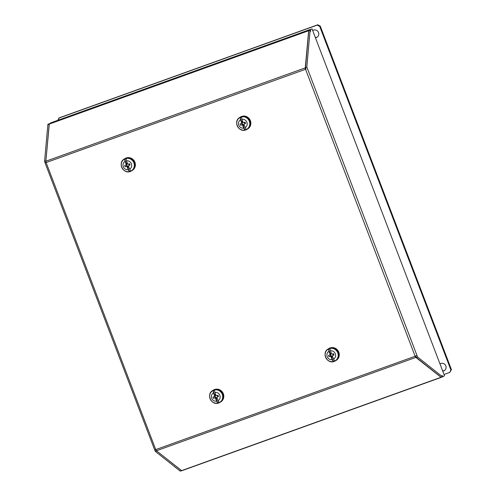 <?xml version="1.0" encoding="UTF-8"?>
<svg xmlns="http://www.w3.org/2000/svg" width="496" height="496" viewBox="0 0 496 496"><rect width="100%" height="100%" fill="white"/><g stroke="black" fill="none" stroke-linecap="round" stroke-linejoin="round"><path stroke-width="0.74" d="M124.632 158.801A6.95 6.597 58.8 0 1 124.694 158.763L125.097 158.515A6.95 6.597 58.8 0 1 134.912 162.229A6.95 6.597 58.8 0 1 132.296 170.413L131.893 170.661A6.95 6.597 58.8 0 1 131.824 170.698M124.694 158.763A6.95 6.597 58.8 0 1 134.509 162.471A6.95 6.597 58.8 0 1 131.893 170.661M243.04 122.14A1.271 1.209 -121.2 0 0 243.214 124.552A1.271 1.209 -121.2 0 0 244.038 124.471M249.345 121.272A6.795 6.448 -121.2 0 0 240.845 117.118A6.795 6.448 -121.2 0 0 237.187 125.643A6.795 6.448 -121.2 0 0 245.687 129.791A6.795 6.448 -121.2 0 0 249.345 121.272M244.757 129.735A9.901 3.069 70.2 0 1 243.716 128.129A4.526 4.297 58.8 0 1 240.541 119.815A9.901 3.069 70.2 0 1 240.194 117.788A6.454 6.126 -121.2 0 1 241.614 117.279A9.901 3.069 70.2 0 0 241.961 119.307A4.526 4.297 58.8 0 1 245.136 127.621A9.901 3.069 70.2 0 0 246.177 129.227A6.454 6.126 -121.2 0 1 244.757 129.735L242.86 124.775A1.345 1.277 -121.2 0 0 242.966 124.8L243.319 125.73L243.412 125.066L244.069 124.831M243.716 128.129L242.55 125.091A1.438 1.364 58.8 0 1 241.967 124.775L240.597 125.271L240.095 123.957L241.465 123.461A1.438 1.364 58.8 0 1 241.701 122.859L240.541 119.815M242.922 121.824L241.794 121.737L242.755 121.396M241.794 121.737L242.147 122.667L242.265 122.059M242.271 123.02L241.465 123.461M242.147 122.667A1.345 1.277 -121.2 0 0 242.085 122.748L241.701 122.859M241.967 124.775L242.773 124.335L242.277 124.515L241.806 123.275M243.412 125.066L243.214 124.552L242.966 124.8M242.55 125.091L242.86 124.775M244.28 125.383L243.319 125.73M245.576 123.479L244.206 123.975L245.576 123.479L245.074 122.165L243.703 122.661A1.438 1.364 58.8 0 0 243.121 122.345L241.961 119.307M244.206 123.975A1.438 1.364 58.8 0 1 243.976 124.577L245.136 127.621M244.664 123.653A1.271 1.209 -121.2 0 0 244.292 122.444M245.167 123.473L244.714 122.295M240.597 125.271L242.277 124.515M242.085 122.748L240.194 117.788M49.29 124.074A1.587 0.49 -109.8 0 1 49.433 123.746L308.822 30.399A1.587 0.49 70.2 0 0 308.679 30.727L49.29 124.074L45.868 161.225A1.587 0.49 -109.8 0 0 46.153 162.632L155.738 449.612L154.678 449.922L45.086 162.942L305.542 69.285A1.587 0.49 70.2 0 1 305.269 67.871L45.88 161.219M308.679 30.727L305.269 67.871L305.945 69.043M305.958 68.702L305.276 67.865M441.248 377.357L181.914 470.685A1.587 0.49 -109.8 0 1 181.889 470.698A1.587 0.49 -109.8 0 1 181.623 470.617L441.012 377.27L415.834 357.411L415.574 356.091L415.84 357.411A1.587 0.49 70.2 0 1 415.127 356.258L305.555 69.279M181.617 470.617L156.445 450.765A1.587 0.49 -109.8 0 1 155.738 449.612L415.127 356.258M46.122 162.539L45.086 162.942M49.271 124.229L47.864 124.589L44.578 161.392L45.155 162.886M48.093 124.508L51.107 122.729M180.426 471.045L181.84 470.71M181.505 470.53L180.191 471.132L155.31 451.36L156.6 450.895M154.758 449.915L155.31 451.36M49.352 123.833L51.1 122.71M49.197 124.112L46.426 155.155M181.524 470.654L164.622 457.225M416.987 355.483L306.832 67.016L310.112 30.213L310.775 31.291L310.254 29.884L312.021 28.811L444.503 375.751L442.736 376.824L442.184 375.429L442.444 376.755L417.558 356.984L416.987 355.483L415.14 356.258M441.341 377.146L442.736 376.824M442.444 376.755L441.111 377.233L416.225 357.461L415.691 356.054M310.112 30.213L308.779 30.69L305.499 67.493L306.069 68.987M309.014 30.609L312.021 28.811M417.558 356.984L416.225 357.461M306.832 67.016L305.499 67.493M310.254 29.884L308.921 30.361M44.578 161.392L45.899 160.921M441.012 377.27A1.587 0.49 70.2 0 0 441.279 377.351A1.587 0.49 70.2 0 0 441.304 377.338L441.397 377.282M48 124.26L49.333 123.783M49.433 123.746L51.187 122.686L310.595 29.326L308.828 30.392M317.285 37.051A3.974 3.77 58.8 0 1 315.301 37.405M312.734 30.678A3.974 3.77 58.8 0 1 313.187 30.281M315.431 37.733A3.974 3.77 -121.2 0 0 318.37 32.209A3.974 3.77 -121.2 0 0 312.691 30.572M444.59 370.438A3.974 3.77 58.8 0 1 442.612 370.791M440.039 364.064A3.974 3.77 58.8 0 1 440.498 363.667M442.736 371.12A3.974 3.77 -121.2 0 0 445.681 365.595A3.974 3.77 -121.2 0 0 440.002 363.959M444.019 374.486L449.816 372.403L450.883 369.911L319.684 26.338L317.198 25.122L317.738 24.8L59.235 117.831L57.772 120.311M317.198 25.122L58.702 118.153M450.883 369.911L451.422 369.588L320.224 26.015L319.684 26.338M451.422 369.588L449.816 372.403M317.738 24.8L320.224 26.015M215.971 395.219A1.271 1.209 -121.2 0 0 216.144 397.625A1.271 1.209 -121.2 0 0 216.969 397.55M222.27 394.351A6.795 6.448 -121.2 0 0 213.776 390.197A6.795 6.448 -121.2 0 0 210.118 398.722A6.795 6.448 -121.2 0 0 218.612 402.87A6.795 6.448 -121.2 0 0 222.27 394.351M217.682 402.814A9.901 3.069 70.2 0 1 216.64 401.208A4.526 4.297 58.8 0 1 213.466 392.894A9.901 3.069 70.2 0 1 213.119 390.867A6.454 6.126 -121.2 0 1 214.539 390.358A9.901 3.069 70.2 0 0 214.886 392.386A4.526 4.297 58.8 0 1 218.06 400.7A9.901 3.069 70.2 0 0 219.102 402.299A6.454 6.126 -121.2 0 1 217.682 402.814L215.785 397.854A1.345 1.277 -121.2 0 0 215.89 397.879L216.244 398.809L216.343 398.145L216.994 397.91M216.64 401.208L215.481 398.164A1.438 1.364 58.8 0 1 214.898 397.854L213.528 398.35L213.026 397.036L214.396 396.54A1.438 1.364 58.8 0 1 214.625 395.938L213.466 392.894M215.847 394.897L214.718 394.816L215.686 394.469M214.718 394.816L215.072 395.746L215.19 395.138M215.196 396.099L214.396 396.54M215.072 395.746A1.345 1.277 -121.2 0 0 215.016 395.827L214.625 395.938M214.898 397.854L215.698 397.414L215.202 397.587L214.731 396.354M216.343 398.145L216.144 397.625L215.89 397.879M215.481 398.164L215.785 397.854M217.205 398.462L216.244 398.809M218.5 396.558L217.13 397.048L218.5 396.558L217.998 395.244L216.628 395.734A1.438 1.364 58.8 0 0 216.045 395.424L214.886 392.386M217.13 397.048A1.438 1.364 58.8 0 1 216.901 397.656L218.06 400.7M217.595 396.732A1.271 1.209 -121.2 0 0 217.217 395.523M218.091 396.552L217.639 395.374M213.528 398.35L215.202 397.587M215.016 395.827L213.119 390.867M220.23 402.219A6.95 6.597 -121.2 0 0 220.298 402.175A6.95 6.597 -121.2 0 0 222.921 393.991A6.95 6.597 -121.2 0 0 213.106 390.278A6.95 6.597 -121.2 0 0 213.038 390.321M220.298 402.175L220.701 401.934A6.95 6.597 -121.2 0 0 223.324 393.75A6.95 6.597 -121.2 0 0 213.509 390.036L213.106 390.278M240.114 117.242A6.95 6.597 58.8 0 1 240.182 117.205L240.579 116.957A6.95 6.597 58.8 0 1 250.393 120.671A6.95 6.597 58.8 0 1 247.777 128.855L247.374 129.096A6.95 6.597 58.8 0 1 247.306 129.14M240.182 117.205A6.95 6.597 58.8 0 1 249.996 120.912A6.95 6.597 58.8 0 1 247.374 129.096M331.452 353.66A1.271 1.209 -121.2 0 0 331.626 356.066A1.271 1.209 -121.2 0 0 332.45 355.992M337.751 352.786A6.795 6.448 -121.2 0 0 329.257 348.638A6.795 6.448 -121.2 0 0 325.599 357.163A6.795 6.448 -121.2 0 0 334.093 361.311A6.795 6.448 -121.2 0 0 337.751 352.786M333.163 361.255A9.901 3.069 70.2 0 1 332.122 359.65A4.526 4.297 58.8 0 1 328.947 351.335A9.901 3.069 70.2 0 1 328.6 349.308A6.454 6.126 -121.2 0 1 330.026 348.8A9.901 3.069 70.2 0 0 330.367 350.821A4.526 4.297 58.8 0 1 333.541 359.135A9.901 3.069 70.2 0 0 334.583 360.741A6.454 6.126 -121.2 0 1 333.163 361.255L331.272 356.295A1.345 1.277 -121.2 0 0 331.371 356.32L331.725 357.244L331.824 356.587L332.481 356.351M332.122 359.65L330.962 356.605A1.438 1.364 58.8 0 1 330.379 356.295L329.009 356.791L328.507 355.477L329.877 354.981A1.438 1.364 58.8 0 1 330.107 354.38L328.947 351.335M331.328 353.338L330.2 353.257L331.167 352.91M330.2 353.257L330.553 354.181L330.671 353.574M330.683 354.535L329.877 354.981M330.553 354.181A1.345 1.277 -121.2 0 0 330.497 354.268L330.107 354.38M330.379 356.295L331.185 355.849L330.683 356.029L330.212 354.795M331.824 356.587L331.626 356.066L331.371 356.32M330.962 356.605L331.272 356.295M332.686 356.897L331.725 357.244M333.988 355L332.618 355.489L333.988 355L333.486 353.685L332.115 354.175A1.438 1.364 58.8 0 0 331.533 353.865L330.367 350.821M332.618 355.489A1.438 1.364 58.8 0 1 332.382 356.097L333.541 359.135M333.076 355.173A1.271 1.209 -121.2 0 0 332.698 353.964M333.572 354.993L333.12 353.815M329.009 356.791L330.683 356.029M330.497 354.268L328.6 349.308M335.711 360.66A6.95 6.597 -121.2 0 0 335.78 360.617A6.95 6.597 -121.2 0 0 338.402 352.433A6.95 6.597 -121.2 0 0 328.588 348.719A6.95 6.597 -121.2 0 0 328.519 348.762M335.78 360.617L336.183 360.375A6.95 6.597 -121.2 0 0 338.805 352.185A6.95 6.597 -121.2 0 0 328.991 348.477L328.588 348.719M127.559 163.699A1.271 1.209 -121.2 0 0 127.732 166.11A1.271 1.209 -121.2 0 0 128.557 166.03M133.864 162.831A6.795 6.448 -121.2 0 0 125.364 158.683A6.795 6.448 -121.2 0 0 121.706 167.202A6.795 6.448 -121.2 0 0 130.206 171.356A6.795 6.448 -121.2 0 0 133.864 162.831M129.276 171.294A9.901 3.069 70.2 0 1 128.235 169.688A4.526 4.297 58.8 0 1 125.054 161.374A9.901 3.069 70.2 0 1 124.713 159.352A6.454 6.126 -121.2 0 1 126.133 158.838A9.901 3.069 70.2 0 0 126.48 160.865A4.526 4.297 58.8 0 1 129.654 169.179A9.901 3.069 70.2 0 0 130.696 170.785A6.454 6.126 -121.2 0 1 129.276 171.294L127.379 166.334A1.345 1.277 -121.2 0 0 127.478 166.365L127.832 167.288L127.931 166.625L128.588 166.389M128.235 169.688L127.069 166.65A1.438 1.364 58.8 0 1 126.486 166.34L125.116 166.83L124.614 165.515L125.984 165.025A1.438 1.364 58.8 0 1 126.22 164.418L125.054 161.374M127.441 163.382L126.313 163.302L127.274 162.955M126.313 163.302L126.666 164.226L126.784 163.618M126.79 164.579L125.984 165.025M126.666 164.226A1.345 1.277 -121.2 0 0 126.604 164.312L126.22 164.418M126.486 166.34L127.292 165.893L126.796 166.073L126.325 164.833M127.931 166.625L127.732 166.11L127.478 166.365M127.069 166.65L127.379 166.334M128.799 166.941L127.832 167.288M130.095 165.038L128.724 165.534L130.095 165.038L129.592 163.723L128.222 164.219A1.438 1.364 58.8 0 0 127.639 163.909L126.48 160.865M128.724 165.534A1.438 1.364 58.8 0 1 128.489 166.135L129.654 169.179M129.183 165.211A1.271 1.209 -121.2 0 0 128.811 164.009M129.685 165.032L129.233 163.854M125.116 166.83L126.796 166.073M126.604 164.312L124.713 159.352M245.842 129.878A6.95 6.597 -121.2 0 0 246.965 129.344A6.95 6.597 -121.2 0 0 249.321 120.559A6.95 6.597 -121.2 0 0 240.889 116.913A6.95 6.597 -121.2 0 0 239.766 117.453A6.95 6.597 -121.2 0 0 237.404 126.226A6.95 6.597 -121.2 0 0 245.824 129.89L247.237 129.177A6.95 6.597 -121.2 0 0 249.6 120.392A6.95 6.597 -121.2 0 0 241.168 116.746A6.95 6.597 -121.2 0 0 240.045 117.285L239.766 117.453C232.897 121.098 238.669 132.928 245.83 129.884M156.445 450.765L415.834 357.411M220.162 402.256A6.95 6.597 -121.2 0 0 222.524 393.471A6.95 6.597 -121.2 0 0 214.092 389.825C221.266 386.781 227.038 398.61 220.162 402.256L218.761 402.963A6.95 6.597 -121.2 0 0 219.889 402.423A6.95 6.597 -121.2 0 0 222.251 393.638A6.95 6.597 -121.2 0 0 213.819 389.992A6.95 6.597 -121.2 0 0 212.697 390.526A6.95 6.597 -121.2 0 0 210.329 399.305A6.95 6.597 -121.2 0 0 218.748 402.963M212.97 390.358L214.098 389.825A6.95 6.597 -121.2 0 0 212.97 390.358L212.697 390.526C205.821 394.177 211.594 406.007 218.761 402.963M334.248 361.398A6.95 6.597 -121.2 0 0 335.37 360.865A6.95 6.597 -121.2 0 0 337.733 352.079A6.95 6.597 -121.2 0 0 329.301 348.434A6.95 6.597 -121.2 0 0 328.178 348.967A6.95 6.597 -121.2 0 0 325.81 357.746A6.95 6.597 -121.2 0 0 334.23 361.404L335.649 360.697A6.95 6.597 -121.2 0 0 338.005 351.912A6.95 6.597 -121.2 0 0 329.573 348.266A6.95 6.597 -121.2 0 0 328.451 348.8L328.178 348.967C321.303 352.613 327.081 364.448 334.242 361.404M131.756 170.742A6.95 6.597 -121.2 0 0 134.118 161.95A6.95 6.597 -121.2 0 0 125.686 158.311A6.95 6.597 -121.2 0 0 124.564 158.844L125.693 158.305C132.854 155.26 138.632 167.09 131.756 170.742L130.349 171.442A6.95 6.597 -121.2 0 0 131.483 170.909A6.95 6.597 -121.2 0 0 133.839 162.118A6.95 6.597 -121.2 0 0 125.407 158.478A6.95 6.597 -121.2 0 0 124.285 159.011A6.95 6.597 -121.2 0 0 121.923 167.784A6.95 6.597 -121.2 0 0 130.343 171.449M240.045 117.285L241.174 116.746C248.335 113.702 254.113 125.531 247.237 129.177M441.279 377.351L181.889 470.698M328.451 348.8L329.586 348.26C336.747 345.222 342.519 357.052 335.649 360.697M124.564 158.844L124.285 159.011C117.416 162.657 123.188 174.487 130.349 171.442"/></g></svg>
